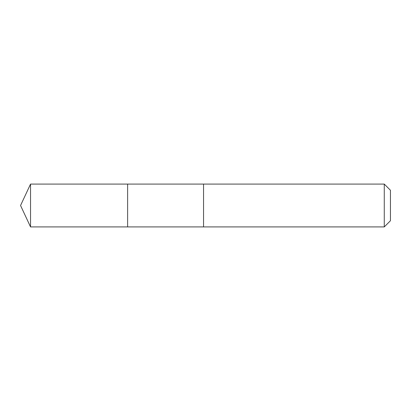 <?xml version="1.0" encoding="UTF-8"?>
<svg xmlns="http://www.w3.org/2000/svg" width="411" height="411" viewBox="0 0 411 411"><rect width="100%" height="100%" fill="white"/><g stroke="black" fill="none" stroke-linecap="round" stroke-linejoin="round"><path stroke-width="0.62" d="M127.626 226.913L127.626 184.087L30.537 184.087L30.537 226.913L127.626 226.913L127.626 184.087L203.553 184.087L203.553 226.913L30.537 226.913L20.55 205.5L30.537 226.913M203.553 201.822L203.553 226.913L384.27 226.913L384.27 184.087L203.553 184.087L203.553 201.822M384.27 184.087L390.45 190.267L390.45 220.733L384.27 226.913M20.55 205.5L30.537 184.087"/></g></svg>
